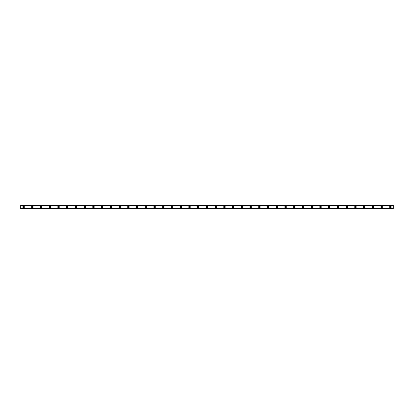 <?xml version="1.0" encoding="UTF-8"?>
<svg xmlns="http://www.w3.org/2000/svg" width="414" height="414" viewBox="0 0 414 414"><rect width="100%" height="100%" fill="white"/><g stroke="black" fill="none" stroke-linecap="round" stroke-linejoin="round"><path stroke-width="0.62" d="M23.614 207.507A0.507 0.507 0 0 1 23.101 207A0.507 0.507 0 0 1 23.614 206.493A0.507 0.507 0 0 1 24.121 207A0.507 0.507 0 0 1 23.614 207.507M390.392 207.507A0.507 0.507 0 0 1 389.879 207A0.507 0.507 0 0 1 390.392 206.493A0.507 0.507 0 0 1 390.899 207A0.507 0.507 0 0 1 390.392 207.507M381.656 207.507A0.507 0.507 0 0 1 381.149 207A0.507 0.507 0 0 1 381.656 206.493A0.507 0.507 0 0 1 382.163 207A0.507 0.507 0 0 1 381.656 207.507M372.921 207.507A0.507 0.507 0 0 1 372.414 207A0.507 0.507 0 0 1 372.921 206.493A0.507 0.507 0 0 1 373.433 207A0.507 0.507 0 0 1 372.921 207.507M364.191 207.507A0.507 0.507 0 0 1 363.683 207A0.507 0.507 0 0 1 364.191 206.493A0.507 0.507 0 0 1 364.698 207A0.507 0.507 0 0 1 364.191 207.507M355.46 207.507A0.507 0.507 0 0 1 354.948 207A0.507 0.507 0 0 1 355.46 206.493A0.507 0.507 0 0 1 355.968 207A0.507 0.507 0 0 1 355.46 207.507M346.725 207.507A0.507 0.507 0 0 1 346.218 207A0.507 0.507 0 0 1 346.725 206.493A0.507 0.507 0 0 1 347.232 207A0.507 0.507 0 0 1 346.725 207.507M337.99 207.507A0.507 0.507 0 0 1 337.482 207A0.507 0.507 0 0 1 337.99 206.493A0.507 0.507 0 0 1 338.502 207A0.507 0.507 0 0 1 337.99 207.507M329.259 207.507A0.507 0.507 0 0 1 328.752 207A0.507 0.507 0 0 1 329.259 206.493A0.507 0.507 0 0 1 329.767 207A0.507 0.507 0 0 1 329.259 207.507M320.529 207.507A0.507 0.507 0 0 1 320.017 207A0.507 0.507 0 0 1 320.529 206.493A0.507 0.507 0 0 1 321.036 207A0.507 0.507 0 0 1 320.529 207.507M311.794 207.507A0.507 0.507 0 0 1 311.287 207A0.507 0.507 0 0 1 311.794 206.493A0.507 0.507 0 0 1 312.301 207A0.507 0.507 0 0 1 311.794 207.507M303.058 207.507A0.507 0.507 0 0 1 302.551 207A0.507 0.507 0 0 1 303.058 206.493A0.507 0.507 0 0 1 303.571 207A0.507 0.507 0 0 1 303.058 207.507M294.328 207.507A0.507 0.507 0 0 1 293.821 207A0.507 0.507 0 0 1 294.328 206.493A0.507 0.507 0 0 1 294.835 207A0.507 0.507 0 0 1 294.328 207.507M285.598 207.507A0.507 0.507 0 0 1 285.086 207A0.507 0.507 0 0 1 285.598 206.493A0.507 0.507 0 0 1 286.105 207A0.507 0.507 0 0 1 285.598 207.507M276.862 207.507A0.507 0.507 0 0 1 276.355 207A0.507 0.507 0 0 1 276.862 206.493A0.507 0.507 0 0 1 277.37 207A0.507 0.507 0 0 1 276.862 207.507M268.132 207.507A0.507 0.507 0 0 1 267.62 207A0.507 0.507 0 0 1 268.132 206.493A0.507 0.507 0 0 1 268.639 207A0.507 0.507 0 0 1 268.132 207.507M259.397 207.507A0.507 0.507 0 0 1 258.89 207A0.507 0.507 0 0 1 259.397 206.493A0.507 0.507 0 0 1 259.904 207A0.507 0.507 0 0 1 259.397 207.507M250.667 207.507A0.507 0.507 0 0 1 250.154 207A0.507 0.507 0 0 1 250.667 206.493A0.507 0.507 0 0 1 251.174 207A0.507 0.507 0 0 1 250.667 207.507M241.931 207.507A0.507 0.507 0 0 1 241.424 207A0.507 0.507 0 0 1 241.931 206.493A0.507 0.507 0 0 1 242.438 207A0.507 0.507 0 0 1 241.931 207.507M233.201 207.507A0.507 0.507 0 0 1 232.689 207A0.507 0.507 0 0 1 233.201 206.493A0.507 0.507 0 0 1 233.708 207A0.507 0.507 0 0 1 233.201 207.507M224.466 207.507A0.507 0.507 0 0 1 223.958 207A0.507 0.507 0 0 1 224.466 206.493A0.507 0.507 0 0 1 224.973 207A0.507 0.507 0 0 1 224.466 207.507M215.735 207.507A0.507 0.507 0 0 1 215.223 207A0.507 0.507 0 0 1 215.735 206.493A0.507 0.507 0 0 1 216.243 207A0.507 0.507 0 0 1 215.735 207.507M207 207.507A0.507 0.507 0 0 1 206.493 207A0.507 0.507 0 0 1 207 206.493A0.507 0.507 0 0 1 207.507 207A0.507 0.507 0 0 1 207 207.507M198.27 207.507A0.507 0.507 0 0 1 197.757 207A0.507 0.507 0 0 1 198.27 206.493A0.507 0.507 0 0 1 198.777 207A0.507 0.507 0 0 1 198.27 207.507M189.534 207.507A0.507 0.507 0 0 1 189.027 207A0.507 0.507 0 0 1 189.534 206.493A0.507 0.507 0 0 1 190.042 207A0.507 0.507 0 0 1 189.534 207.507M180.804 207.507A0.507 0.507 0 0 1 180.292 207A0.507 0.507 0 0 1 180.804 206.493A0.507 0.507 0 0 1 181.311 207A0.507 0.507 0 0 1 180.804 207.507M172.069 207.507A0.507 0.507 0 0 1 171.562 207A0.507 0.507 0 0 1 172.069 206.493A0.507 0.507 0 0 1 172.576 207A0.507 0.507 0 0 1 172.069 207.507M163.339 207.507A0.507 0.507 0 0 1 162.826 207A0.507 0.507 0 0 1 163.339 206.493A0.507 0.507 0 0 1 163.846 207A0.507 0.507 0 0 1 163.339 207.507M154.603 207.507A0.507 0.507 0 0 1 154.096 207A0.507 0.507 0 0 1 154.603 206.493A0.507 0.507 0 0 1 155.11 207A0.507 0.507 0 0 1 154.603 207.507M145.873 207.507A0.507 0.507 0 0 1 145.361 207A0.507 0.507 0 0 1 145.873 206.493A0.507 0.507 0 0 1 146.38 207A0.507 0.507 0 0 1 145.873 207.507M137.137 207.507A0.507 0.507 0 0 1 136.63 207A0.507 0.507 0 0 1 137.137 206.493A0.507 0.507 0 0 1 137.645 207A0.507 0.507 0 0 1 137.137 207.507M128.407 207.507A0.507 0.507 0 0 1 127.895 207A0.507 0.507 0 0 1 128.407 206.493A0.507 0.507 0 0 1 128.914 207A0.507 0.507 0 0 1 128.407 207.507M119.672 207.507A0.507 0.507 0 0 1 119.165 207A0.507 0.507 0 0 1 119.672 206.493A0.507 0.507 0 0 1 120.179 207A0.507 0.507 0 0 1 119.672 207.507M110.942 207.507A0.507 0.507 0 0 1 110.429 207A0.507 0.507 0 0 1 110.942 206.493A0.507 0.507 0 0 1 111.449 207A0.507 0.507 0 0 1 110.942 207.507M102.206 207.507A0.507 0.507 0 0 1 101.699 207A0.507 0.507 0 0 1 102.206 206.493A0.507 0.507 0 0 1 102.713 207A0.507 0.507 0 0 1 102.206 207.507M93.476 207.507A0.507 0.507 0 0 1 92.964 207A0.507 0.507 0 0 1 93.476 206.493A0.507 0.507 0 0 1 93.983 207A0.507 0.507 0 0 1 93.476 207.507M84.741 207.507A0.507 0.507 0 0 1 84.233 207A0.507 0.507 0 0 1 84.741 206.493A0.507 0.507 0 0 1 85.248 207A0.507 0.507 0 0 1 84.741 207.507M76.01 207.507A0.507 0.507 0 0 1 75.498 207A0.507 0.507 0 0 1 76.01 206.493A0.507 0.507 0 0 1 76.518 207A0.507 0.507 0 0 1 76.01 207.507M67.275 207.507A0.507 0.507 0 0 1 66.768 207A0.507 0.507 0 0 1 67.275 206.493A0.507 0.507 0 0 1 67.782 207A0.507 0.507 0 0 1 67.275 207.507M58.545 207.507A0.507 0.507 0 0 1 58.032 207A0.507 0.507 0 0 1 58.545 206.493A0.507 0.507 0 0 1 59.052 207A0.507 0.507 0 0 1 58.545 207.507M49.809 207.507A0.507 0.507 0 0 1 49.302 207A0.507 0.507 0 0 1 49.809 206.493A0.507 0.507 0 0 1 50.317 207A0.507 0.507 0 0 1 49.809 207.507M41.079 207.507A0.507 0.507 0 0 1 40.567 207A0.507 0.507 0 0 1 41.079 206.493A0.507 0.507 0 0 1 41.586 207A0.507 0.507 0 0 1 41.079 207.507M32.344 207.507A0.507 0.507 0 0 1 31.837 207A0.507 0.507 0 0 1 32.344 206.493A0.507 0.507 0 0 1 32.851 207A0.507 0.507 0 0 1 32.344 207.507M23.614 206.198A0.802 0.802 0 0 0 22.811 207A0.802 0.802 0 0 0 23.614 207.802A0.802 0.802 0 0 0 24.41 207A0.802 0.802 0 0 0 23.614 206.198M390.392 206.198A0.802 0.802 0 0 0 389.59 207A0.802 0.802 0 0 0 390.392 207.802A0.802 0.802 0 0 0 391.189 207A0.802 0.802 0 0 0 390.392 206.198M381.656 206.198A0.802 0.802 0 0 0 380.854 207A0.802 0.802 0 0 0 381.656 207.802A0.802 0.802 0 0 0 382.458 207A0.802 0.802 0 0 0 381.656 206.198M372.921 206.198A0.802 0.802 0 0 0 372.124 207A0.802 0.802 0 0 0 372.921 207.802A0.802 0.802 0 0 0 373.723 207A0.802 0.802 0 0 0 372.921 206.198M364.191 206.198A0.802 0.802 0 0 0 363.389 207A0.802 0.802 0 0 0 364.191 207.802A0.802 0.802 0 0 0 364.993 207A0.802 0.802 0 0 0 364.191 206.198M355.46 206.198A0.802 0.802 0 0 0 354.658 207A0.802 0.802 0 0 0 355.46 207.802A0.802 0.802 0 0 0 356.257 207A0.802 0.802 0 0 0 355.46 206.198M346.725 206.198A0.802 0.802 0 0 0 345.923 207A0.802 0.802 0 0 0 346.725 207.802A0.802 0.802 0 0 0 347.527 207A0.802 0.802 0 0 0 346.725 206.198M337.99 206.198A0.802 0.802 0 0 0 337.193 207A0.802 0.802 0 0 0 337.99 207.802A0.802 0.802 0 0 0 338.792 207A0.802 0.802 0 0 0 337.99 206.198M329.259 206.198A0.802 0.802 0 0 0 328.457 207A0.802 0.802 0 0 0 329.259 207.802A0.802 0.802 0 0 0 330.061 207A0.802 0.802 0 0 0 329.259 206.198M320.529 206.198A0.802 0.802 0 0 0 319.727 207A0.802 0.802 0 0 0 320.529 207.802A0.802 0.802 0 0 0 321.326 207A0.802 0.802 0 0 0 320.529 206.198M311.794 206.198A0.802 0.802 0 0 0 310.992 207A0.802 0.802 0 0 0 311.794 207.802A0.802 0.802 0 0 0 312.596 207A0.802 0.802 0 0 0 311.794 206.198M303.058 206.198A0.802 0.802 0 0 0 302.261 207A0.802 0.802 0 0 0 303.058 207.802A0.802 0.802 0 0 0 303.86 207A0.802 0.802 0 0 0 303.058 206.198M294.328 206.198A0.802 0.802 0 0 0 293.526 207A0.802 0.802 0 0 0 294.328 207.802A0.802 0.802 0 0 0 295.13 207A0.802 0.802 0 0 0 294.328 206.198M285.598 206.198A0.802 0.802 0 0 0 284.796 207A0.802 0.802 0 0 0 285.598 207.802A0.802 0.802 0 0 0 286.395 207A0.802 0.802 0 0 0 285.598 206.198M276.862 206.198A0.802 0.802 0 0 0 276.06 207A0.802 0.802 0 0 0 276.862 207.802A0.802 0.802 0 0 0 277.665 207A0.802 0.802 0 0 0 276.862 206.198M268.132 206.198A0.802 0.802 0 0 0 267.33 207A0.802 0.802 0 0 0 268.132 207.802A0.802 0.802 0 0 0 268.929 207A0.802 0.802 0 0 0 268.132 206.198M259.397 206.198A0.802 0.802 0 0 0 258.595 207A0.802 0.802 0 0 0 259.397 207.802A0.802 0.802 0 0 0 260.199 207A0.802 0.802 0 0 0 259.397 206.198M250.667 206.198A0.802 0.802 0 0 0 249.865 207A0.802 0.802 0 0 0 250.667 207.802A0.802 0.802 0 0 0 251.464 207A0.802 0.802 0 0 0 250.667 206.198M241.931 206.198A0.802 0.802 0 0 0 241.129 207A0.802 0.802 0 0 0 241.931 207.802A0.802 0.802 0 0 0 242.733 207A0.802 0.802 0 0 0 241.931 206.198M233.201 206.198A0.802 0.802 0 0 0 232.399 207A0.802 0.802 0 0 0 233.201 207.802A0.802 0.802 0 0 0 233.998 207A0.802 0.802 0 0 0 233.201 206.198M224.466 206.198A0.802 0.802 0 0 0 223.663 207A0.802 0.802 0 0 0 224.466 207.802A0.802 0.802 0 0 0 225.268 207A0.802 0.802 0 0 0 224.466 206.198M215.735 206.198A0.802 0.802 0 0 0 214.933 207A0.802 0.802 0 0 0 215.735 207.802A0.802 0.802 0 0 0 216.532 207A0.802 0.802 0 0 0 215.735 206.198M207 206.198A0.802 0.802 0 0 0 206.198 207A0.802 0.802 0 0 0 207 207.802A0.802 0.802 0 0 0 207.802 207A0.802 0.802 0 0 0 207 206.198M198.27 206.198A0.802 0.802 0 0 0 197.468 207A0.802 0.802 0 0 0 198.27 207.802A0.802 0.802 0 0 0 199.067 207A0.802 0.802 0 0 0 198.27 206.198M189.534 206.198A0.802 0.802 0 0 0 188.732 207A0.802 0.802 0 0 0 189.534 207.802A0.802 0.802 0 0 0 190.337 207A0.802 0.802 0 0 0 189.534 206.198M180.804 206.198A0.802 0.802 0 0 0 180.002 207A0.802 0.802 0 0 0 180.804 207.802A0.802 0.802 0 0 0 181.601 207A0.802 0.802 0 0 0 180.804 206.198M172.069 206.198A0.802 0.802 0 0 0 171.267 207A0.802 0.802 0 0 0 172.069 207.802A0.802 0.802 0 0 0 172.871 207A0.802 0.802 0 0 0 172.069 206.198M163.339 206.198A0.802 0.802 0 0 0 162.536 207A0.802 0.802 0 0 0 163.339 207.802A0.802 0.802 0 0 0 164.135 207A0.802 0.802 0 0 0 163.339 206.198M154.603 206.198A0.802 0.802 0 0 0 153.801 207A0.802 0.802 0 0 0 154.603 207.802A0.802 0.802 0 0 0 155.405 207A0.802 0.802 0 0 0 154.603 206.198M145.873 206.198A0.802 0.802 0 0 0 145.071 207A0.802 0.802 0 0 0 145.873 207.802A0.802 0.802 0 0 0 146.67 207A0.802 0.802 0 0 0 145.873 206.198M137.137 206.198A0.802 0.802 0 0 0 136.335 207A0.802 0.802 0 0 0 137.137 207.802A0.802 0.802 0 0 0 137.94 207A0.802 0.802 0 0 0 137.137 206.198M128.407 206.198A0.802 0.802 0 0 0 127.605 207A0.802 0.802 0 0 0 128.407 207.802A0.802 0.802 0 0 0 129.204 207A0.802 0.802 0 0 0 128.407 206.198M119.672 206.198A0.802 0.802 0 0 0 118.87 207A0.802 0.802 0 0 0 119.672 207.802A0.802 0.802 0 0 0 120.474 207A0.802 0.802 0 0 0 119.672 206.198M110.942 206.198A0.802 0.802 0 0 0 110.14 207A0.802 0.802 0 0 0 110.942 207.802A0.802 0.802 0 0 0 111.739 207A0.802 0.802 0 0 0 110.942 206.198M102.206 206.198A0.802 0.802 0 0 0 101.404 207A0.802 0.802 0 0 0 102.206 207.802A0.802 0.802 0 0 0 103.008 207A0.802 0.802 0 0 0 102.206 206.198M93.476 206.198A0.802 0.802 0 0 0 92.674 207A0.802 0.802 0 0 0 93.476 207.802A0.802 0.802 0 0 0 94.273 207A0.802 0.802 0 0 0 93.476 206.198M84.741 206.198A0.802 0.802 0 0 0 83.938 207A0.802 0.802 0 0 0 84.741 207.802A0.802 0.802 0 0 0 85.543 207A0.802 0.802 0 0 0 84.741 206.198M76.01 206.198A0.802 0.802 0 0 0 75.208 207A0.802 0.802 0 0 0 76.01 207.802A0.802 0.802 0 0 0 76.807 207A0.802 0.802 0 0 0 76.01 206.198M67.275 206.198A0.802 0.802 0 0 0 66.473 207A0.802 0.802 0 0 0 67.275 207.802A0.802 0.802 0 0 0 68.077 207A0.802 0.802 0 0 0 67.275 206.198M58.545 206.198A0.802 0.802 0 0 0 57.743 207A0.802 0.802 0 0 0 58.545 207.802A0.802 0.802 0 0 0 59.342 207A0.802 0.802 0 0 0 58.545 206.198M49.809 206.198A0.802 0.802 0 0 0 49.007 207A0.802 0.802 0 0 0 49.809 207.802A0.802 0.802 0 0 0 50.611 207A0.802 0.802 0 0 0 49.809 206.198M41.079 206.198A0.802 0.802 0 0 0 40.277 207A0.802 0.802 0 0 0 41.079 207.802A0.802 0.802 0 0 0 41.876 207A0.802 0.802 0 0 0 41.079 206.198M32.344 206.198A0.802 0.802 0 0 0 31.542 207A0.802 0.802 0 0 0 32.344 207.802A0.802 0.802 0 0 0 33.146 207A0.802 0.802 0 0 0 32.344 206.198M20.7 205.328L393.3 205.328L20.7 205.328L393.3 205.328L20.7 205.328L20.7 208.672L393.3 208.672L20.7 208.64M20.7 208.402L393.3 208.64M393.3 208.672L20.7 208.672L393.3 208.672M20.7 205.36L393.3 205.328M393.3 205.36L20.7 205.598M20.7 205.644L393.3 205.598M393.3 205.644L393.3 208.356L20.7 208.356"/></g></svg>
